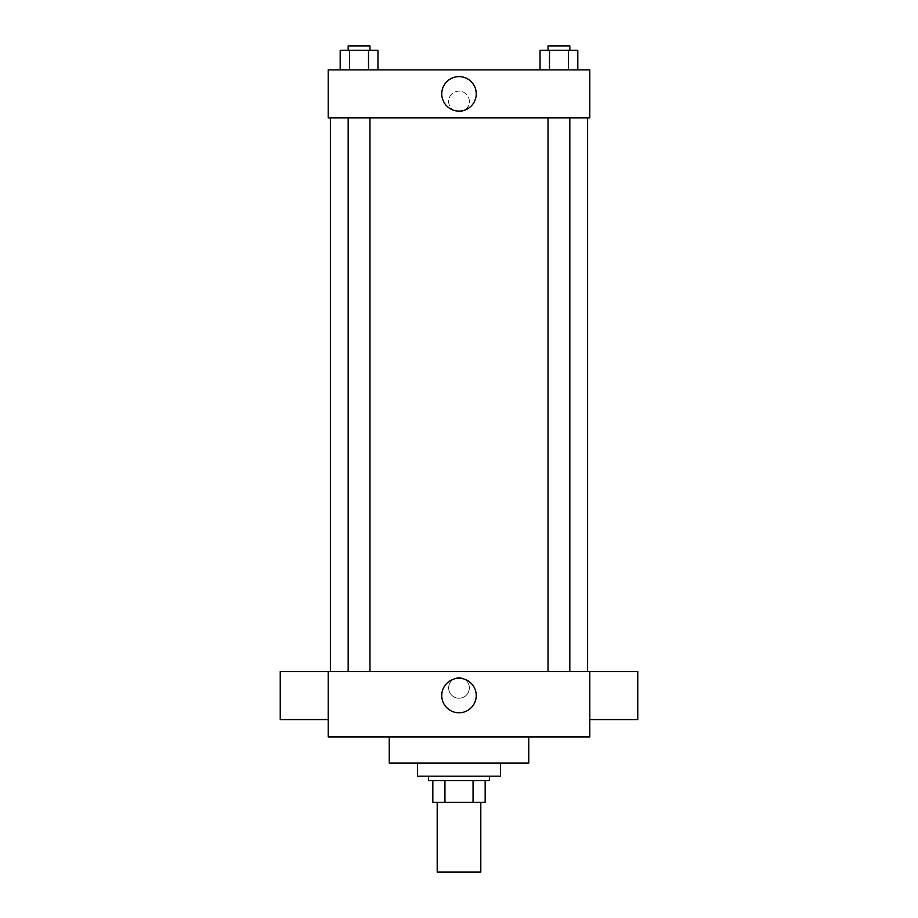 <?xml version="1.0" encoding="UTF-8"?>
<svg xmlns="http://www.w3.org/2000/svg" width="918" height="918" viewBox="0 0 918 918"><rect width="100%" height="100%" fill="white"/><g stroke="black" fill="none" stroke-linecap="round" stroke-linejoin="round"><path stroke-width="0.69" stroke-dasharray="4.59 3.44" d="M480.803 872.1L437.197 872.1M480.803 802.343L437.197 802.343L480.803 802.343M444.943 802.343L432.837 802.343L432.837 780.541L444.943 780.541L444.943 802.343L485.163 802.343M473.057 780.541L444.943 780.541L473.057 780.541L473.057 802.343M444.943 780.541L432.837 780.541M428.476 780.541L489.524 780.541M459 776.18L428.476 776.18L459 776.18M500.413 776.18L417.587 776.18M500.413 763.099L417.587 763.099L500.413 763.099M528.757 736.947L528.757 763.099L389.243 763.099L389.243 736.947L528.757 736.947L389.243 736.947M328.208 736.947L589.792 736.947L589.792 671.54L328.208 671.54L328.208 736.947M459 677.541A10.35 10.35 0 0 0 450.038 693.067A10.35 10.35 0 0 0 467.962 693.067A10.35 10.35 0 0 0 459 677.541A10.35 10.35 0 0 1 467.962 693.067A10.35 10.35 0 0 1 450.038 693.067A10.35 10.35 0 0 1 459 677.541M558.924 671.54L569.826 671.54L558.924 671.54M369.965 671.54L348.174 671.54L369.965 671.54L348.174 671.54L369.965 671.54L369.965 117.837L348.174 117.837L369.965 117.837M459 671.54L587.612 671.54L459 671.54M589.792 695.592L589.792 719.574L589.792 695.592M328.208 695.592L328.208 719.574L328.208 695.592M441.753 695.523A17.247 17.247 0 0 0 467.618 710.463A17.247 17.247 0 0 0 467.618 680.594A17.247 17.247 0 0 0 441.753 695.523M637.758 719.574L637.758 671.62M280.242 671.62L280.242 719.574M459 117.837L587.612 117.837L459 117.837M558.924 117.837L569.826 117.837L558.924 117.837M328.208 117.837L589.792 117.837L589.792 69.883L328.208 69.883L328.208 117.837M469.35 101.485A10.35 10.35 0 0 0 453.825 92.523A10.35 10.35 0 0 0 453.825 110.458A10.35 10.35 0 0 0 469.35 101.485A10.35 10.35 0 0 0 453.825 92.523A10.35 10.35 0 0 0 453.825 110.458A10.35 10.35 0 0 0 469.35 101.485M340.188 69.883L340.188 50.26L349.632 50.26L349.632 69.883L340.188 69.883L377.952 69.883L340.188 69.883L377.952 69.883L340.188 69.883L377.952 69.883L340.188 69.883L349.632 69.883L349.632 50.26L377.952 50.26L368.508 50.26L368.508 69.883L368.508 50.26L340.188 50.26L377.952 50.26L377.952 69.883M540.048 69.883L540.048 50.26L549.492 50.26L549.492 69.883L540.048 69.883L577.812 69.883L540.048 69.883L577.812 69.883L540.048 69.883L577.812 69.883L540.048 69.883L549.492 69.883L549.492 50.26L577.812 50.26L568.368 50.26L568.368 69.883L568.368 50.26L540.048 50.26L577.812 50.26L577.812 69.883M328.208 111.847L328.208 91.134L328.208 111.847M589.792 91.134L589.792 111.847L589.792 91.134M476.247 93.854A17.247 17.247 0 0 1 450.382 108.794A17.247 17.247 0 0 1 450.382 78.925A17.247 17.247 0 0 1 476.247 93.854M569.826 50.26L548.035 50.26L569.826 50.26L548.035 50.26L569.826 50.26L569.826 45.9L548.035 45.9L569.826 45.9L548.035 45.9L548.035 50.26M369.965 50.26L348.174 50.26L369.965 50.26L348.174 50.26L369.965 50.26L369.965 45.9L348.174 45.9L369.965 45.9L348.174 45.9L348.174 50.26M568.368 50.26L568.368 69.883M549.492 50.26L549.492 69.883M368.508 50.26L368.508 69.883M349.632 50.26L349.632 69.883M348.174 117.837L348.174 671.54M548.035 117.837L548.035 671.54M569.826 117.837L569.826 671.54"/><path stroke-width="1.38" d="M437.197 802.343L437.197 872.1L480.803 872.1L480.803 802.343M473.057 780.541L473.057 802.343L432.837 802.343L432.837 780.541M473.057 802.343L485.163 802.343L485.163 780.541L485.163 802.343M489.524 776.18L489.524 780.541L428.476 780.541L428.476 776.18M444.943 780.541L444.943 802.343M417.587 763.099L417.587 776.18L500.413 776.18L500.413 763.099M389.243 736.947L389.243 763.099L528.757 763.099L528.757 736.947M589.792 736.947L328.208 736.947L328.208 671.54L589.792 671.54L589.792 736.947M441.753 695.523A17.247 17.247 0 0 1 467.618 680.594A17.247 17.247 0 0 1 467.618 710.463A17.247 17.247 0 0 1 441.753 695.523M589.792 671.62L637.758 671.62L637.758 719.574L589.792 719.574M328.208 719.574L280.242 719.574L280.242 671.62L328.208 671.62M589.792 117.837L328.208 117.837L328.208 69.883L589.792 69.883L589.792 117.837M476.247 93.854A17.247 17.247 0 0 1 450.382 108.794A17.247 17.247 0 0 1 450.382 78.925A17.247 17.247 0 0 1 476.247 93.854M577.812 69.883L577.812 50.26L540.048 50.26L540.048 69.883M568.368 50.26L568.368 69.883M549.492 50.26L549.492 69.883M548.035 50.26L548.035 45.9L569.826 45.9L569.826 50.26M377.952 69.883L377.952 50.26L340.188 50.26L340.188 69.883M368.508 50.26L368.508 69.883M349.632 50.26L349.632 69.883M348.174 50.26L348.174 45.9L369.965 45.9L369.965 50.26M330.388 117.837L330.388 671.54M587.612 117.837L587.612 671.54M569.826 671.54L569.826 117.837M548.035 671.54L548.035 117.837M348.174 117.837L348.174 671.54M369.965 117.837L369.965 671.54"/></g></svg>
